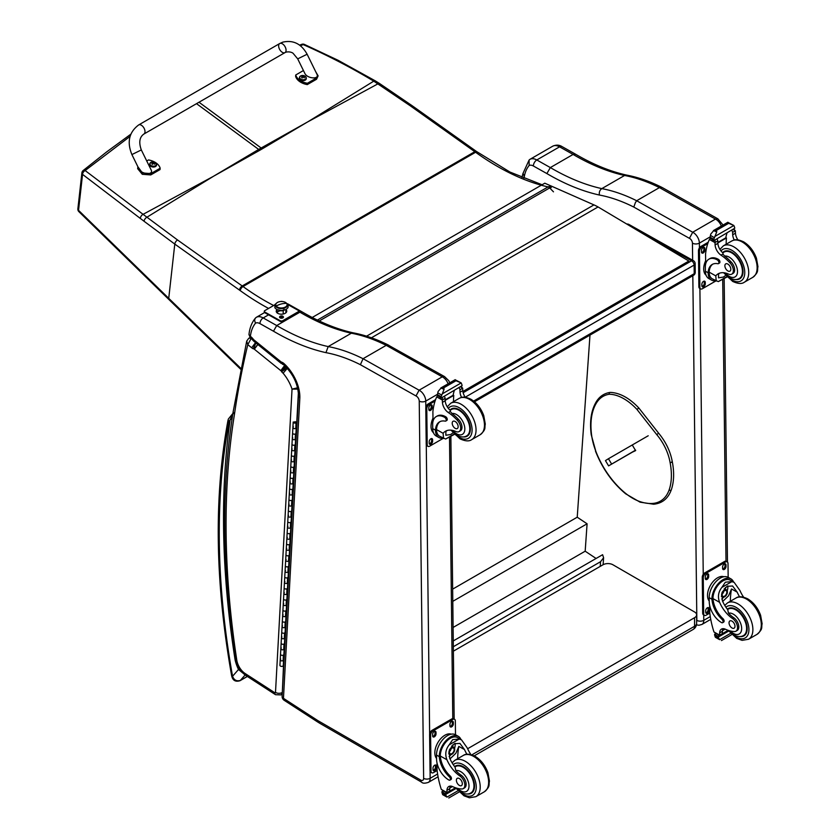 <?xml version="1.0" encoding="UTF-8"?>
<svg xmlns="http://www.w3.org/2000/svg" width="840" height="840" viewBox="0 0 840 840"><rect width="100%" height="100%" fill="white"/><g stroke="black" fill="none" stroke-linecap="round" stroke-linejoin="round"><path stroke-width="1.26" d="M637.928 230.654L691.603 260.81A3.497 2.047 -60.7 0 1 693.357 260.631L629.024 224.501A3.497 2.047 119.3 0 0 627.627 224.501M695.142 263.644A3.497 1.995 179.3 0 1 694.113 265.072L694.218 273.704A3.497 1.995 -0.7 0 0 695.236 272.265L695.142 263.644A3.497 3.497 0 0 0 693.357 260.631M473.613 401.069L694.218 273.704A3.497 2.016 60 0 1 693.494 275.342A3.497 3.497 0 0 0 695.236 272.265M463.144 392.711L691.603 260.81A3.497 2.016 60 0 1 694.113 265.072L465.203 397.226M453.254 640.941L602.595 554.715L603.603 557.75L600.548 561.719L600.222 566.391M453.317 646.726L600.548 561.719M589.985 335.097L577.227 517.209L587.087 523.793L585.175 551.198L596.085 558.474M453.096 627.449L585.175 551.198M452.792 601.335L587.087 523.793M452.644 589.134L577.227 517.209M474.233 755.843L693.126 629.465A7.003 4.043 -120 0 0 694.575 626.262L471.839 754.856M693.126 629.465A7.003 7.003 0 0 0 696.623 623.406A7.003 4.043 180 0 1 694.575 626.262L694.575 617.694L467.618 748.734M453.369 651.178L603.025 564.764A7.003 4.043 180 0 1 612.927 564.774L694.575 611.982A7.003 4.043 180 0 1 696.633 614.838A7.003 4.043 180 0 1 694.575 617.694M635.597 450.125L608.591 465.875L635.659 450.251M628.719 454.178L631.292 452.666L628.719 454.178M611.583 463.985L608.454 458.724L605.462 460.614L608.591 465.875M608.454 458.724L648.207 435.771M689.42 238.34L692.706 232.239L636.678 200.739L635.408 202.566L633.801 207.071L689.42 238.34A3.853 2.226 60 0 1 692.444 243.17L692.643 260.232M717.896 218.841L662.372 187.625L659.432 187.593L715.46 219.093L692.706 232.239A8.747 5.05 -120 0 1 699.374 243.117A4.904 2.793 179.3 0 1 692.444 243.17M721.319 226.044A8.747 5.05 60 0 0 715.46 219.093L717.948 218.873M659.432 187.593L636.678 200.739A193.473 111.699 -120 0 0 601.808 188.622L624.572 175.476L626.65 175.109C610.102 171.434 593.082 164.472 575.568 154.203L573.101 154.434A239.421 138.233 -120 0 0 624.572 175.476A193.473 111.699 60 0 1 659.411 187.614M523.813 178.406A1115.51 644.038 60 0 1 524.317 176.463A47.586 27.479 60 0 1 529.137 165.48A9.093 5.25 60 0 1 533.379 165.995L546.882 173.576A244.325 141.057 -120 0 0 599.403 195.037C598.962 192.234 599.76 190.092 601.808 188.622A239.421 138.233 60 0 1 550.337 167.58L573.101 154.434L559.566 146.832A4.904 2.867 -60.7 0 1 562.013 146.58L575.537 154.182M524.317 176.463L523.016 173.323M529.137 165.48L529.095 160.052L529.924 159.359L552.688 146.223A13.997 8.085 60 0 1 552.699 146.213A13.997 8.085 60 0 1 559.566 146.832L536.802 159.968A4.904 2.867 119.3 0 0 533.379 165.995M546.882 173.576L550.337 167.58L536.802 159.968A13.997 8.085 -120 0 0 529.935 159.359A13.997 8.085 -120 0 0 529.924 159.359L529.914 159.369M256.337 317.31L264.59 312.554L256.316 317.331A13.997 8.085 -120 0 0 256.316 317.331L256.305 317.331C254.489 318.707 254.237 320.628 255.581 323.096A9.377 5.418 60 0 1 259.97 323.62L273.473 331.202L276.728 325.542L299.891 312.175L302.211 311.955C319.725 322.224 336.767 329.196 353.325 332.871L351.351 333.218A193.473 111.699 60 0 1 386.201 345.345M386.221 345.334L442.25 376.834A4.62 2.699 -60.7 0 1 444.549 376.593L388.395 345.177L386.221 345.334L363.069 358.701L360.381 364.697L416 395.955L419.097 390.201L363.069 358.701M299.838 398.003A30.86 17.819 -120 0 0 283.616 363.258L283.899 364.906C293.36 374.209 298.221 384.552 298.483 395.934L299.838 398.003L283.458 698.334A4.62 2.499 122.9 0 0 284.214 700.319L316.901 721.486A4.62 2.499 -57.1 0 1 316.901 721.486A4.62 2.499 -57.1 0 1 316.144 719.502L283.458 698.334A4.62 2.825 -176.9 0 1 282.114 696.192L282.114 696.192A4.62 4.62 0 0 0 284.214 700.319M273.473 331.202A244.041 140.9 -120 0 0 325.931 352.643L328.199 346.584L351.351 333.218A239.421 138.233 -120 0 1 299.891 312.175L298.715 311.514M298.483 395.934L282.114 696.192M283.616 363.258A7.171 4.137 -120 0 0 281.274 362.04A2.121 1.228 60 0 1 281.264 362.019A8.831 5.103 60 0 1 280.917 361.756L254.173 340.106A8.831 5.103 60 0 1 253.649 339.707A1.48 0.851 60 0 1 253.585 339.654A1.48 0.851 60 0 1 253.565 339.633A7.917 4.567 -120 0 0 251.045 336.893L248.976 334.572L250.268 337.68L250.373 336.357A47.87 27.636 60 0 1 255.581 323.096M248.976 334.572C249.659 327.894 251.843 322.361 255.528 317.971L256.305 317.331A13.997 8.085 -120 0 1 263.193 317.94L268.579 314.822M251.045 336.893L253.208 340.651L254.027 341.418L253.649 339.707M449.747 382.83L448.812 380.741L444.528 376.582A4.62 2.867 116 0 0 442.25 376.834L419.097 390.201A8.747 5.05 -120 0 1 425.765 401.079A4.62 2.635 179.3 0 1 419.233 401.131L423.633 778.355A4.127 2.384 60 0 1 420.714 780.077L318.675 721.087A40.866 23.593 60 0 1 316.229 719.554A4.62 2.667 -120 0 0 316.144 719.502M281.274 362.04L283.479 364.655M281.264 362.019L282.587 364.381M254.173 340.106L254.604 341.87L281.284 363.468A4.62 2.09 -51 0 1 280.917 361.756M253.565 339.633L253.197 340.631L251.391 338.594M248.682 338.352A3.497 2.016 60 0 1 248.724 338.32L246.719 341.072L247.8 344.642L250.971 338.835A3.497 2.016 60 0 0 248.724 338.32L250.1 337.533M234.444 414.414L233.153 411.82C221.172 487.106 221.949 569.51 235.494 659.012A4.62 2.111 -8.7 0 0 236.796 660.208A838.688 484.218 60 0 1 234.444 414.414A1115.793 644.207 60 0 1 247.8 344.642L251.664 347.77A7.476 4.316 -120 0 0 253.208 348.768L255.78 342.72M298.347 387.618L292.036 389.109L298.578 389.109M253.208 348.768A3.423 1.984 60 0 1 253.628 348.789A1.712 0.987 60 0 1 254.226 349.115A1.722 0.997 60 0 1 254.31 349.188L280.812 370.639L284.687 365.4M254.31 349.188L258.258 344.012M280.812 370.639A2.131 1.228 60 0 1 281.001 370.797L285.117 365.757M281.001 370.797A1.407 0.809 60 0 1 281.284 371.091L286.083 366.765M281.284 371.091A1.103 0.64 60 0 1 281.642 371.721L286.944 367.931M255.591 342.573L251.664 347.77M281.642 371.721A7.088 4.095 -120 0 0 283.091 373.212L287.364 368.277M253.628 348.789L255.927 342.741M254.226 349.115L258.111 343.885M306.579 122.546L262.3 148.816A139.545 80.567 60 0 1 261.156 147.998L307.766 121.863L373.758 81.155C351.141 67.546 327.631 55.367 303.24 44.615A3.497 1.649 -65.8 0 1 304.395 44.415A3.497 1.649 -65.8 0 1 304.416 44.426A3.497 3.497 0 0 0 301.728 44.331A3.497 2.069 69.2 0 1 303.24 44.615L300.363 45.727M301.697 44.341A3.497 2.069 69.2 0 1 301.728 44.331L299.576 45.14M317.405 320.093L548.058 186.921A3.497 2.52 -77.2 0 1 549.549 186.659L549.549 186.659A3.497 3.497 0 0 1 551.282 187.635A3.497 1.155 135.7 0 0 549.675 187.929A3.497 2.016 -120 0 0 548.058 186.921A247.779 143.052 60 0 1 475.598 152.261A139.965 80.808 -120 0 0 474.8 151.694L410.13 105.704L373.758 81.155A3.497 1.754 121 0 1 375.365 80.903L338.09 60.28L304.395 44.415M214.441 175.739L259.822 150.245A139.545 80.567 60 0 1 258.689 149.425L213.255 176.421L143.073 214.337L85.123 170.552A3.497 2.257 129.1 0 0 82.551 174.384L140.291 218.411A136.857 62.139 56.6 0 1 144.039 221.246L174.783 244.083L239.453 290.073A136.469 78.792 60 0 1 240.24 290.63A251.276 145.078 -120 0 0 268.59 308.438M542.094 184.758L509.975 172.064L476.543 151.515A3.497 1.774 125.4 0 0 474.8 151.694L242.214 285.968L177.544 239.978A3.497 1.774 -54.6 0 0 174.783 244.083L168.735 298.326L78.54 210.336A3.497 2.247 -173.6 0 1 77.879 208.803L81.889 172.841A3.497 3.497 0 0 1 83.17 170.51A3.497 1.943 51 0 1 85.123 170.552L130.064 136.395M81.889 172.841A3.497 2.247 6.4 0 0 82.551 174.384L78.54 210.336A3.497 1.932 135.6 0 0 78.865 211.638A3.497 1.932 135.6 0 0 78.865 211.649A3.497 1.932 135.6 0 0 78.908 211.68M177.544 239.978L143.073 214.337A3.497 1.974 -53.7 0 0 140.291 218.411M463.019 392.154L688.863 261.765L688.852 261.051L598.07 206.955A55.986 32.33 -120 0 0 593.964 204.897L544.793 183.204L312.207 317.489M688.852 261.051L462.893 391.503M138.673 124.939L279.731 43.523A5.25 3.035 60 0 1 280.056 43.376A5.25 3.035 60 0 1 285.127 46.82A5.25 3.035 60 0 1 284.981 52.616A5.25 3.035 60 0 1 284.666 52.763A5.25 3.035 60 0 1 279.584 49.319A5.25 3.035 60 0 1 279.731 43.523A5.25 3.035 60 0 1 280.056 43.376A5.25 3.035 60 0 1 285.127 46.82A5.25 3.035 60 0 1 284.981 52.616L143.923 134.022A5.25 3.035 60 0 0 144.071 128.226A5.25 3.035 60 0 0 138.999 124.793A5.25 3.035 60 0 0 138.673 124.939C129.045 132.195 126.777 142.065 131.901 154.571L141.32 149.94L151.106 169.859C154.088 175.35 141.414 174.5 139.01 169.05L131.901 154.571M146.738 160.976L148.512 159.947A14.427 9.229 -173.9 0 1 160.167 168.242L150.885 173.597L142.433 172.966L137.917 166.814M137.802 167.339L137.666 168.672L142.296 174.3L150.749 174.93L160.03 169.575L160.167 168.242M315.651 71.6L318.119 75.873L316.691 77.9L307.409 83.265A14.427 9.229 -173.9 0 1 295.754 74.97L303.429 70.539M297.707 58.873L304.815 73.353C307.219 78.813 319.893 79.664 316.911 74.162L307.125 54.243L297.707 58.873L293.318 53.571C292.205 52.09 287.616 51.146 284.981 52.616M295.754 74.97L295.617 76.303A14.427 9.229 6.1 0 0 307.272 84.599L316.544 79.243L318.119 75.873M307.409 83.265L307.272 84.599M156.534 164.923A3.444 2.205 -173.9 0 1 156.524 165.175A3.444 2.205 -173.9 0 1 152.87 167.003A3.444 2.205 -173.9 0 1 149.678 164.441A3.444 2.205 -173.9 0 1 149.73 164.199M156.524 165.175L155.516 162.697A3.318 2.121 -173.9 0 1 155.526 165.711A3.318 2.121 -173.9 0 1 150.843 165.417A3.318 2.121 -173.9 0 1 150.853 162.403A3.318 2.121 -173.9 0 1 151.19 162.236L149.73 163.947A3.444 2.205 6.1 0 0 152.922 166.509A3.444 2.205 6.1 0 0 156.576 164.682A3.444 2.205 6.1 0 0 156.418 163.832M154.35 164.178A1.701 1.092 -173.9 0 0 154.602 164.031L154.707 164.052A4.473 2.814 -115.8 0 0 154.119 163.38L154.119 162.761A4.473 1.995 -51 0 1 154.707 162.603A1.827 1.176 6.1 0 0 154.403 162.383A4.473 2.52 121.5 0 0 153.773 162.519L152.817 162.456A4.473 2.835 -116.2 0 0 152.145 162.246L152.229 162.341A1.701 1.092 -173.9 0 0 152.009 162.466M154.035 163.842L154.119 162.761M152.145 162.246A1.827 1.176 6.1 0 0 151.841 162.424A4.473 2.321 56.5 0 1 152.471 162.655L152.471 163.275A4.473 2.499 121.2 0 0 151.83 163.874A1.827 1.176 6.1 0 0 152.135 164.094A4.473 2.016 -50.7 0 1 152.817 163.517L153.773 163.579A4.473 2.331 56.1 0 1 154.392 164.231A1.827 1.176 6.1 0 0 154.707 164.052M152.471 162.655L152.45 163.81M152.439 163.727L152.439 164.462M306.254 78.519A3.444 2.205 -173.9 0 1 306.243 78.761A3.444 2.205 -173.9 0 1 302.589 80.588A3.444 2.205 -173.9 0 1 299.397 78.036A3.444 2.205 -173.9 0 1 299.45 77.795M299.786 76.745A3.444 2.205 6.1 0 0 299.45 77.543L300.552 76.01A3.318 2.121 -173.9 0 1 300.909 75.831L300.552 76.01A3.318 2.121 -173.9 0 0 300.562 79.013A3.318 2.121 -173.9 0 0 305.235 79.306A3.318 2.121 -173.9 0 0 305.235 76.293L306.296 78.267A3.444 2.205 6.1 0 0 306.138 77.427M304.07 77.773A1.701 1.092 -173.9 0 0 304.322 77.616L304.416 77.648A4.473 2.814 -115.8 0 0 303.839 76.965L303.839 76.356A4.473 1.995 -51 0 1 304.427 76.198A1.827 1.176 6.1 0 0 304.122 75.978A4.473 2.52 121.5 0 0 303.492 76.104L302.536 76.041A4.473 2.835 -116.2 0 0 301.865 75.831L301.949 75.936A1.701 1.092 -173.9 0 0 301.718 76.062M303.755 77.427L303.839 76.356M301.865 75.831A1.827 1.176 6.1 0 0 301.56 76.01A4.473 2.321 56.5 0 1 302.19 76.251L302.19 76.86A4.473 2.499 121.2 0 0 301.55 77.459A1.827 1.176 6.1 0 0 301.854 77.679A4.473 2.016 -50.7 0 1 302.536 77.112L303.492 77.175A4.473 2.331 56.1 0 1 304.112 77.826A1.827 1.176 6.1 0 0 304.416 77.648M302.19 76.251L302.169 77.395M302.159 77.322L302.159 78.057M235.652 659.894L235.106 659.915L235.704 660.177M232.775 414.173L230.129 419.874L232.186 417.963M247.296 676.421L240.324 680.442C236.628 681.481 234.035 680.096 232.554 676.274A3.497 1.522 169.9 0 1 231.588 675.465L231.588 675.465C232.596 680.4 235.41 682.143 240.02 680.704A3.497 2.016 60 0 1 240.02 680.704L247.359 676.462M229.184 421.669A3.497 2.573 -160.1 0 1 228.365 419.044L227.945 420.599A3.497 2.373 10.6 0 0 228.911 422.667A10.5 6.058 60 0 1 229.184 421.669A15.036 8.684 60 0 1 230.129 419.874A843.308 486.885 -120 0 0 235.106 659.915A29.652 17.125 -120 0 0 238.497 669.501L239.558 669.113M228.911 422.667A743.589 429.314 60 0 0 232.554 676.274L238.497 669.501L242.771 672.987M739.599 596.862A24.392 14.081 60 0 1 737.184 592.158L732.596 586.005L726.978 586.309L722.053 592.379L722.358 600.716A24.392 14.081 60 0 0 727.755 609.756L728.48 613.19A24.392 14.081 60 0 0 733.793 617.757L732.501 618.502A24.392 14.081 60 0 1 719.586 602.312C717.538 596.904 718.295 591.938 721.854 587.423L725.351 582.194L731.84 581.658L721.854 587.423M731.84 581.658L734.15 582.372L739.956 590.551A24.392 14.081 -120 0 0 743.589 597.167M709.79 613.106L706.188 615.174A3.497 2.047 -60.7 0 1 704.445 615.352A3.497 2.047 -60.7 0 1 703.678 613.736L703.259 577.784A3.497 2.047 -60.7 0 1 705.705 573.478L725.498 562.044A3.497 2.047 -60.7 0 1 727.24 561.876A3.497 2.047 -60.7 0 1 728.007 563.493L728.165 577.332A15.876 9.293 119.3 0 0 715.943 581.648A15.876 9.293 119.3 0 0 709.191 597.66L709.233 601.65A17.178 9.912 -120 0 0 721.55 622.587A2.195 1.27 -120 0 0 722.621 622.682A2.195 1.27 -120 0 0 721.97 619.311A19.835 11.456 -120 0 1 711.952 599.214L709.191 597.66M722.621 622.682L723.66 622.083A2.195 1.27 60 0 0 722.999 618.712A19.835 11.456 60 0 1 712.992 598.605L712.981 597.576L711.942 598.185L711.952 599.214M711.942 598.185A15.876 9.293 -60.7 0 1 719.072 582.771A15.876 9.293 -60.7 0 1 730.916 578.875A15.876 9.293 -60.7 0 1 733.603 582.067M723.082 628.667A8.998 5.198 60 0 0 722.4 631.281A49.591 28.634 60 0 0 722.369 633.612A1.649 0.956 60 0 1 722.022 634.389L719.649 635.754L713.958 631.974A74.392 42.956 60 0 1 709.748 612.727L709.663 605.367M730.59 633.35L719.639 639.671L718.442 637.634A5.891 3.402 60 0 1 718.61 636.877L714.651 634.2L715.743 633.57M714.651 634.2L714.567 634.61A5.891 3.402 60 0 1 714.746 635.554L715.46 637.329L719.639 639.671M712.981 597.576A14.406 8.431 -60.7 0 1 719.481 583.653A14.406 8.431 -60.7 0 1 730.202 580.157L734.15 582.372M730.327 601.283A94.028 54.285 60 0 1 731.514 588.966L728.532 595.844L722.694 601.472M727.797 585.889A10.479 6.132 -60.7 0 1 727.24 590.877M723.712 597.167A10.479 6.132 -60.7 0 1 721.76 599.014M725.34 587.496A7.003 4.095 -60.7 0 1 725.351 589.25M725.151 629.118L722.442 630.683M708.677 589.134L709.59 586.95M732.501 618.502A7.707 4.452 60 0 1 737.184 625.307A7.707 4.452 60 0 1 735.913 631.207A7.707 4.452 60 0 1 734.045 631.533A38.577 22.271 60 0 1 725.372 629.212A8.998 5.198 60 0 0 721.486 629.097A8.998 5.198 60 0 0 719.628 632.888A49.591 28.634 60 0 0 719.597 635.135A1.754 1.05 -58.8 0 0 719.597 635.208L722.369 633.612M709.233 601.041A14.406 8.431 -60.7 0 1 710.735 584.829A14.406 8.431 -60.7 0 1 723.944 576.734M704.445 615.352L703.448 614.796A3.497 2.047 -60.7 0 1 702.692 613.179L702.272 577.227A3.497 2.047 -60.7 0 1 704.707 572.922L724.51 561.488A3.497 2.047 -60.7 0 1 726.254 561.32L727.24 561.876M722.61 568.418L722.6 566.979A2.405 1.407 -60.7 0 1 723.618 564.553A2.405 1.407 -60.7 0 1 725.476 563.903A2.405 1.407 -60.7 0 1 726.001 565.016L726.012 566.454A2.405 1.407 -60.7 0 1 724.994 568.88A2.405 1.407 -60.7 0 1 723.135 569.53A2.405 1.407 -60.7 0 1 722.61 568.418M705.296 578.413L705.275 576.975A2.405 1.407 -60.7 0 1 706.303 574.55A2.405 1.407 -60.7 0 1 708.151 573.899A2.405 1.407 -60.7 0 1 708.677 575.012L708.698 576.45A2.405 1.407 -60.7 0 1 707.669 578.875A2.405 1.407 -60.7 0 1 705.821 579.526A2.405 1.407 -60.7 0 1 705.296 578.413M705.684 612.213L705.674 610.775A2.405 1.407 -60.7 0 1 706.692 608.349A2.405 1.407 -60.7 0 1 708.55 607.698A2.405 1.407 -60.7 0 1 709.075 608.811L709.086 610.25A2.405 1.407 -60.7 0 1 708.068 612.675A2.405 1.407 -60.7 0 1 706.209 613.326A2.405 1.407 -60.7 0 1 705.684 612.213M724.878 563.798A2.405 1.407 -60.7 0 1 725.004 564.459L725.025 565.898A2.405 1.407 -60.7 0 1 722.736 569.079M707.564 573.794A2.405 1.407 -60.7 0 1 707.69 574.455L707.711 575.894A2.405 1.407 -60.7 0 1 705.422 579.075M707.952 607.593A2.405 1.407 -60.7 0 1 708.078 608.255L708.099 609.693A2.405 1.407 -60.7 0 1 705.821 612.875M722.274 594.017A3.308 1.932 119.3 0 0 723.807 591.287M722.148 594.888A3.308 1.932 119.3 0 0 722.873 596.348A3.308 1.932 119.3 0 0 726.17 594.416A3.308 1.932 119.3 0 0 726.106 590.583A3.308 1.932 119.3 0 0 724.479 590.74M722.148 595.035A3.581 2.09 119.3 0 0 724.742 596.505A3.581 2.09 119.3 0 0 727.209 592.063A3.581 2.09 119.3 0 0 724.574 590.678A3.581 2.09 119.3 0 0 722.148 594.993A3.581 2.09 119.3 0 0 722.148 595.035M721.98 595.14A3.822 2.236 119.3 0 0 724.794 596.673A3.822 2.236 119.3 0 0 727.388 592.063A3.822 2.236 119.3 0 0 724.658 590.425A3.822 2.236 119.3 0 0 721.98 595.14M727.388 591.948A4.095 2.394 119.3 0 0 727.388 591.843A4.095 2.394 119.3 0 0 726.495 589.89A4.095 2.394 119.3 0 0 723.335 591.003A4.095 2.394 119.3 0 0 721.591 595.14A4.095 2.394 119.3 0 0 722.474 597.041A4.095 2.394 119.3 0 0 724.605 596.788A4.095 2.394 119.3 0 0 724.7 596.726M727.325 609.2A15.75 9.093 60 0 1 728.186 608.58A15.75 9.093 60 0 1 735.913 609.273A15.75 9.093 60 0 1 746.319 623.133A15.75 9.093 60 0 1 743.936 635.849A15.75 9.093 60 0 1 740.292 636.552M733.793 617.757A7.707 4.452 60 0 1 738.465 624.561A7.707 4.452 60 0 1 737.205 630.462L735.913 631.207M732.05 628.005A4.2 2.425 -120 0 0 734.107 628.194A4.2 2.425 -120 0 0 734.107 623.343A4.2 2.425 -120 0 0 729.918 620.918A4.2 2.425 -120 0 0 729.278 624.309A4.2 2.425 -120 0 0 732.05 628.005M715.691 280.739A15.876 9.293 -60.7 0 1 711.564 280.108A15.876 9.293 -60.7 0 1 708.162 273.725L709.202 273.116A14.406 8.431 -60.7 0 0 712.288 278.828L718.284 281.61L726.8 276.696M716.236 281.043L715.775 275.867A24.392 14.081 60 0 1 718.148 273.819A24.392 14.081 60 0 1 728.48 274.071A7.707 4.452 60 0 0 731.755 274.155A7.707 4.452 60 0 0 729.74 262.605L731.031 261.87A7.707 4.452 60 0 1 733.037 273.409L731.755 274.155M719.607 273.157A24.392 14.081 -120 0 0 718.547 274.26L718.525 277.83L723.366 277.095L725.655 275.415M708.162 273.725L708.141 272.758A19.835 11.456 -120 0 1 712.236 264.442A19.835 11.456 -120 0 1 717.812 263.718A2.195 1.27 -120 0 0 718.431 263.634A2.195 1.27 -120 0 0 718.767 261.859A2.195 1.27 -120 0 0 717.318 259.928A17.178 9.912 -120 0 0 708.897 259.172A17.178 9.912 -120 0 0 705.337 267.215L705.38 271.215A15.876 9.293 119.3 0 0 708.834 278.576L711.564 280.108M718.284 281.61L727.052 276.969M705.674 263.928L705.558 254.184A74.392 42.956 60 0 1 709.38 239.463L710.105 238.56M729.74 262.605A38.577 22.271 60 0 0 721.004 255.15A8.998 5.198 60 0 1 715.102 244.944A49.591 28.634 60 0 1 715.008 242.624A1.754 1.06 -59 0 1 715.019 242.54L715.061 239.809M715.019 242.54L717.78 240.944A1.649 0.956 -120 0 0 716.709 239.001M713.885 240.629L709.937 237.951A5.891 3.402 -120 0 0 710.105 237.195L710.755 234.077L713.979 230.317L716.51 230.339L716.74 231.872L714.935 236.428L733.866 225.498L734.58 227.273A5.891 3.402 -120 0 0 734.759 228.218L713.885 240.629L734.759 228.218M727.828 222.327L733.866 225.498L728.038 223.062L727.828 222.327L730.579 223.881M708.897 259.172L709.937 258.562A17.178 9.912 60 0 1 718.357 259.319A2.195 1.27 60 0 1 719.807 261.261A2.195 1.27 60 0 1 719.471 263.036L718.431 263.634M709.202 273.116L709.181 272.16A19.835 11.456 60 0 1 712.761 264.159M717.843 242.928L726.453 237.962A94.028 54.285 -120 0 0 726.149 244.241M725.823 237.605L726.453 237.962M717.822 242.434L725.771 237.857A66.686 38.493 -120 0 1 726.999 233.058M717.78 240.944A49.591 28.634 -120 0 0 717.875 243.338A8.998 5.198 -120 0 0 723.03 253.008L722.946 254.027L724.637 256.064A38.577 22.271 60 0 1 731.031 261.87M710.105 237.195L713.8 239.264L714.935 236.428M704.875 262.678L705.642 260.684M713.8 239.264A5.891 3.402 -120 0 0 713.979 240.219M727.892 222.243L713.412 230.601L716.74 231.872M734.265 240.009A8.998 5.198 -120 0 1 732.7 234.78A49.591 28.634 -120 0 1 732.606 232.386L735.378 230.78A1.754 0.987 -62.5 0 1 735.378 230.864A49.591 28.634 -120 0 0 735.473 233.184A8.998 5.198 -120 0 0 737.898 239.841M735.378 230.78L733.183 229.488M732.606 232.386A1.649 0.956 -120 0 0 731.535 230.433M706.104 275.268A14.406 8.431 -60.7 0 1 703.689 269.073A14.406 8.431 -60.7 0 1 705.642 260.81M715.964 280.885L702.376 288.729A3.497 2.047 -60.7 0 1 700.634 288.907A3.497 2.047 -60.7 0 1 699.877 287.28L699.457 251.328A3.497 2.047 -60.7 0 1 701.894 247.023L707.731 243.653M705.264 282.356L705.285 283.794A2.405 1.407 -60.7 0 1 704.256 286.23A2.405 1.407 -60.7 0 1 702.398 286.881A2.405 1.407 -60.7 0 1 701.883 285.757L701.862 284.319A2.405 1.407 -60.7 0 1 702.88 281.894A2.405 1.407 -60.7 0 1 704.739 281.243A2.405 1.407 -60.7 0 1 705.264 282.356L704.277 281.799L704.288 283.238A2.405 1.407 -60.7 0 1 702.009 286.419M704.865 248.566L704.886 250.005A2.405 1.407 -60.7 0 1 703.868 252.43A2.405 1.407 -60.7 0 1 702.009 253.082A2.405 1.407 -60.7 0 1 701.484 251.969L701.463 250.53A2.405 1.407 -60.7 0 1 702.492 248.105A2.405 1.407 -60.7 0 1 704.351 247.453A2.405 1.407 -60.7 0 1 704.865 248.566L703.878 248.01L703.899 249.448A2.405 1.407 -60.7 0 1 701.61 252.63M700.634 288.907L699.647 288.351A3.497 2.047 -60.7 0 1 698.88 286.724L698.46 250.772A3.497 2.047 -60.7 0 1 700.907 246.466L708.225 242.246M704.151 281.148A2.405 1.407 -60.7 0 1 704.277 281.799M703.752 247.349A2.405 1.407 -60.7 0 1 703.878 248.01M736.134 279.5A15.75 9.093 -120 0 0 739.767 278.796A15.75 9.093 -120 0 0 739.767 260.62A15.75 9.093 -120 0 0 724.017 251.528A15.75 9.093 -120 0 0 722.642 252.672M727.808 264.054A4.2 2.425 -120 0 0 725.75 263.865A4.2 2.425 -120 0 0 725.75 268.716A4.2 2.425 -120 0 0 729.95 271.142A4.2 2.425 -120 0 0 730.579 267.75A4.2 2.425 -120 0 0 727.808 264.054M466.935 754.288A24.392 14.081 60 0 1 464.51 749.574L459.931 743.421L454.304 743.726L449.379 749.805L449.683 758.142A24.392 14.081 60 0 0 455.081 767.183L455.805 770.616A24.392 14.081 60 0 0 461.118 775.183L459.837 775.929A24.392 14.081 60 0 1 446.911 759.738C444.864 754.32 445.62 749.364 449.18 744.849L452.687 739.62L459.165 739.085L449.18 744.849M459.165 739.085L461.486 739.799L467.281 747.978A24.392 14.081 -120 0 0 470.915 754.593M449.957 780.108L450.996 779.51A2.195 1.27 60 0 0 450.334 776.139A19.835 11.456 60 0 1 440.318 756.032L440.318 755.002L439.278 755.601A15.876 9.293 -60.7 0 1 446.407 740.187A15.876 9.293 -60.7 0 1 458.252 736.302L455.522 734.769A15.876 9.293 119.3 0 0 443.279 739.064A15.876 9.293 119.3 0 0 436.527 755.087L436.569 759.077A17.178 9.912 -120 0 0 448.875 780.014A2.195 1.27 -120 0 0 449.957 780.108A2.195 1.27 -120 0 0 449.295 776.738A19.835 11.456 -120 0 1 439.278 756.63L436.527 755.087M439.278 755.601L439.278 756.63M458.252 736.302A15.876 9.293 -60.7 0 1 460.94 739.494M450.419 786.093A8.998 5.198 60 0 0 449.726 788.707A49.591 28.634 60 0 0 449.694 791.038A1.649 0.956 60 0 1 449.358 791.816L446.975 793.181L441.294 789.39A74.392 42.956 60 0 1 437.073 770.154L436.989 762.794M457.926 790.776L446.975 797.097L445.778 795.06A5.891 3.402 60 0 1 445.935 794.304L441.987 791.616L443.079 790.997M441.987 791.616L441.893 792.025A5.891 3.402 60 0 1 442.082 792.981L442.796 794.745L446.975 797.097M440.318 755.002A14.406 8.431 -60.7 0 1 446.817 741.069A14.406 8.431 -60.7 0 1 457.527 737.583L461.486 739.799M457.663 758.699A94.028 54.285 60 0 1 458.84 746.393L455.868 753.27L450.03 758.898M455.133 743.316A10.479 6.132 -60.7 0 1 454.577 748.303M451.038 754.593A10.479 6.132 -60.7 0 1 449.096 756.431M452.666 744.923A7.003 4.095 -60.7 0 1 452.687 746.676M452.477 786.545L449.778 788.109M436.013 746.55L436.926 744.366M459.837 775.929A7.707 4.452 60 0 1 464.51 782.733A7.707 4.452 60 0 1 463.25 788.624A7.707 4.452 60 0 1 461.381 788.96A38.577 22.271 60 0 1 452.697 786.639A8.998 5.198 60 0 0 448.812 786.513A8.998 5.198 60 0 0 446.954 790.303A49.591 28.634 60 0 0 446.922 792.561A1.754 1.05 -58.8 0 0 446.922 792.635L449.694 791.038M436.558 758.468A14.406 8.431 -60.7 0 1 438.07 742.255A14.406 8.431 -60.7 0 1 451.28 734.16M437.115 770.522L433.524 772.601A3.497 2.047 -60.7 0 1 431.77 772.779L430.784 772.223A3.497 2.047 -60.7 0 1 430.028 770.595L429.608 734.643A3.497 2.047 -60.7 0 1 432.044 730.338L451.836 718.914A3.497 2.047 -60.7 0 1 453.59 718.736L454.577 719.292A3.497 2.047 -60.7 0 1 455.332 720.92L455.501 734.748M431.77 772.779A3.497 2.047 -60.7 0 1 431.015 771.151L430.594 735.2A3.497 2.047 -60.7 0 1 433.031 730.895L452.834 719.471A3.497 2.047 -60.7 0 1 454.577 719.292M449.946 725.844L449.925 724.405A2.405 1.407 -60.7 0 1 450.954 721.97A2.405 1.407 -60.7 0 1 452.812 721.319A2.405 1.407 -60.7 0 1 453.327 722.442L453.348 723.88A2.405 1.407 -60.7 0 1 452.319 726.306A2.405 1.407 -60.7 0 1 450.471 726.957A2.405 1.407 -60.7 0 1 449.946 725.844M432.621 735.84L432.611 734.401A2.405 1.407 -60.7 0 1 433.629 731.976A2.405 1.407 -60.7 0 1 435.488 731.325A2.405 1.407 -60.7 0 1 436.013 732.438L436.023 733.876A2.405 1.407 -60.7 0 1 435.005 736.302A2.405 1.407 -60.7 0 1 433.146 736.953A2.405 1.407 -60.7 0 1 432.621 735.84M433.02 769.639L432.999 768.201A2.405 1.407 -60.7 0 1 434.028 765.765A2.405 1.407 -60.7 0 1 435.887 765.114A2.405 1.407 -60.7 0 1 436.401 766.238L436.422 767.666A2.405 1.407 -60.7 0 1 435.393 770.101A2.405 1.407 -60.7 0 1 433.545 770.752A2.405 1.407 -60.7 0 1 433.02 769.639M452.214 721.224A2.405 1.407 -60.7 0 1 452.34 721.885L452.361 723.324A2.405 1.407 -60.7 0 1 450.072 726.495M434.889 731.22A2.405 1.407 -60.7 0 1 435.026 731.881L435.036 733.32A2.405 1.407 -60.7 0 1 432.757 736.501M435.288 765.02A2.405 1.407 -60.7 0 1 435.414 765.681L435.435 767.12A2.405 1.407 -60.7 0 1 433.146 770.291M449.6 751.443A3.308 1.932 119.3 0 0 451.143 748.713M449.484 752.304A3.308 1.932 119.3 0 0 450.198 753.774A3.308 1.932 119.3 0 0 453.506 751.842A3.308 1.932 119.3 0 0 453.432 748.01A3.308 1.932 119.3 0 0 451.815 748.157M449.484 752.462A3.581 2.09 119.3 0 0 452.067 753.932A3.581 2.09 119.3 0 0 454.545 749.49A3.581 2.09 119.3 0 0 451.909 748.104A3.581 2.09 119.3 0 0 449.484 752.42A3.581 2.09 119.3 0 0 449.484 752.462M449.306 752.556A3.822 2.236 119.3 0 0 452.12 754.1A3.822 2.236 119.3 0 0 454.713 749.48A3.822 2.236 119.3 0 0 451.994 747.841A3.822 2.236 119.3 0 0 449.306 752.556M454.713 749.375A4.095 2.394 119.3 0 0 454.713 749.259A4.095 2.394 119.3 0 0 453.82 747.317A4.095 2.394 119.3 0 0 450.66 748.429A4.095 2.394 119.3 0 0 448.917 752.567A4.095 2.394 119.3 0 0 449.81 754.467A4.095 2.394 119.3 0 0 451.941 754.215A4.095 2.394 119.3 0 0 452.036 754.152M454.65 766.626A15.75 9.093 60 0 1 455.522 766.006A15.75 9.093 60 0 1 463.239 766.7A15.75 9.093 60 0 1 473.655 780.56A15.75 9.093 60 0 1 471.261 793.275A15.75 9.093 60 0 1 467.628 793.978M461.118 775.183A7.707 4.452 60 0 1 465.801 781.988A7.707 4.452 60 0 1 464.541 787.889L463.25 788.624M459.386 785.432A4.2 2.425 -120 0 0 461.444 785.61A4.2 2.425 -120 0 0 461.444 780.759A4.2 2.425 -120 0 0 457.244 778.344A4.2 2.425 -120 0 0 456.614 781.725A4.2 2.425 -120 0 0 459.386 785.432M443.016 438.155A15.876 9.293 -60.7 0 1 438.9 437.524A15.876 9.293 -60.7 0 1 435.488 431.141L436.538 430.542A14.406 8.431 -60.7 0 0 439.614 436.244L445.62 439.036L454.125 434.123M443.562 438.469L443.111 433.293A24.392 14.081 60 0 1 445.473 431.245A24.392 14.081 60 0 1 455.816 431.498A7.707 4.452 60 0 0 459.081 431.571A7.707 4.452 60 0 0 457.076 420.031L458.356 419.286A7.707 4.452 60 0 1 460.373 430.836L459.081 431.571M446.943 430.584A24.392 14.081 -120 0 0 445.882 431.687L445.851 435.257L450.702 434.511L452.991 432.831M435.488 431.141L435.477 430.185A19.835 11.456 -120 0 1 439.562 421.858A19.835 11.456 -120 0 1 445.147 421.134A2.195 1.27 -120 0 0 445.767 421.06A2.195 1.27 -120 0 0 446.103 419.286A2.195 1.27 -120 0 0 444.644 417.344A17.178 9.912 -120 0 0 436.223 416.588A17.178 9.912 -120 0 0 432.663 424.641L432.716 428.631A15.876 9.293 119.3 0 0 436.17 435.992L438.9 437.524M445.62 439.036L454.388 434.395M433.01 421.355L432.894 411.611A74.392 42.956 60 0 1 436.716 396.879L437.43 395.976M457.076 420.031A38.577 22.271 60 0 0 448.34 412.566A8.998 5.198 60 0 1 442.428 402.36A49.591 28.634 60 0 1 442.344 400.05A1.754 1.06 -59 0 1 442.344 399.966L442.397 397.236M442.344 399.966L445.116 398.36A1.649 0.956 -120 0 0 444.045 396.417M441.221 398.055L437.272 395.367A5.891 3.402 -120 0 0 437.43 394.611L438.092 391.503L441.315 387.744L443.835 387.765L444.066 389.288L442.27 393.855L461.202 382.925L461.916 384.689A5.891 3.402 -120 0 0 462.094 385.644L441.221 398.055L462.094 385.644M455.154 379.754L461.202 382.925L455.375 380.489L455.154 379.754L457.905 381.297M436.223 416.588L437.262 415.989A17.178 9.912 60 0 1 445.683 416.745A2.195 1.27 60 0 1 447.143 418.677A2.195 1.27 60 0 1 446.806 420.452L445.767 421.06M436.538 430.542L436.517 429.587A19.835 11.456 60 0 1 440.097 421.586M445.179 400.355L453.779 395.388A94.028 54.285 -120 0 0 453.485 401.656M453.149 395.031L453.779 395.388M445.158 399.861L453.106 395.272A66.686 38.493 -120 0 1 454.325 390.485M445.116 398.36A49.591 28.634 -120 0 0 445.2 400.764A8.998 5.198 -120 0 0 450.366 410.435L450.272 411.453L451.973 413.49A38.577 22.271 60 0 1 458.356 419.286M437.43 394.611L441.126 396.69L442.27 393.855M432.201 420.105L432.968 418.11M441.126 396.69A5.891 3.402 -120 0 0 441.315 397.645M455.217 379.669L440.748 388.028L444.066 389.288M461.601 397.435A8.998 5.198 -120 0 1 460.026 392.207A49.591 28.634 -120 0 1 459.942 389.802L462.714 388.206A1.754 0.987 -62.5 0 1 462.714 388.29A49.591 28.634 -120 0 0 462.798 390.6A8.998 5.198 -120 0 0 465.224 397.257M462.714 388.206L460.519 386.915M459.942 389.802A1.649 0.956 -120 0 0 458.871 387.86M433.44 432.684A14.406 8.431 -60.7 0 1 431.025 426.5A14.406 8.431 -60.7 0 1 432.968 418.236M443.289 438.312L429.713 446.156A3.497 2.047 -60.7 0 1 427.969 446.324A3.497 2.047 -60.7 0 1 427.203 444.707L426.783 408.755A3.497 2.047 -60.7 0 1 429.23 404.45L435.068 401.079M432.6 439.782L432.611 441.221A2.405 1.407 -60.7 0 1 431.592 443.646A2.405 1.407 -60.7 0 1 429.733 444.297A2.405 1.407 -60.7 0 1 429.209 443.184L429.198 441.745A2.405 1.407 -60.7 0 1 430.217 439.32A2.405 1.407 -60.7 0 1 432.075 438.669A2.405 1.407 -60.7 0 1 432.6 439.782L431.603 439.226L431.624 440.664A2.405 1.407 -60.7 0 1 429.334 443.846M432.201 405.993L432.222 407.421A2.405 1.407 -60.7 0 1 431.193 409.857A2.405 1.407 -60.7 0 1 429.334 410.508A2.405 1.407 -60.7 0 1 428.82 409.395L428.799 407.957A2.405 1.407 -60.7 0 1 429.828 405.52A2.405 1.407 -60.7 0 1 431.676 404.87A2.405 1.407 -60.7 0 1 432.201 405.993L431.214 405.437L431.225 406.875A2.405 1.407 -60.7 0 1 428.946 410.046M427.969 446.324L426.972 445.778A3.497 2.047 -60.7 0 1 426.216 444.15L425.796 408.198A3.497 2.047 -60.7 0 1 428.232 403.893L435.561 399.661M431.477 438.564A2.405 1.407 -60.7 0 1 431.603 439.226M431.088 404.775A2.405 1.407 -60.7 0 1 431.214 405.437M463.459 436.926A15.75 9.093 -120 0 0 467.103 436.223A15.75 9.093 -120 0 0 467.103 418.036A15.75 9.093 -120 0 0 451.353 408.954A15.75 9.093 -120 0 0 449.967 410.099M455.144 421.47A4.2 2.425 -120 0 0 453.075 421.292A4.2 2.425 -120 0 0 453.075 426.132A4.2 2.425 -120 0 0 457.275 428.558A4.2 2.425 -120 0 0 457.916 425.166A4.2 2.425 -120 0 0 455.144 421.47M277.169 312.931A4.378 2.489 179.3 0 1 279.783 310.905M283.195 310.601A4.378 2.489 179.3 0 1 278.786 310.317A4.378 2.489 179.3 0 0 283.195 310.601L283.227 314.013L283.195 310.601A4.378 2.489 179.3 0 0 284.183 310.254A4.378 2.489 179.3 0 1 283.195 310.601M283.762 308.332A5.912 3.36 179.3 0 1 277.452 307.786A5.912 3.36 179.3 0 1 275.804 304.269A5.912 3.36 -0.7 0 0 277.452 307.786A5.912 3.36 -0.7 0 0 283.762 308.332A5.912 3.36 -0.7 0 0 287.018 304.143A5.912 3.36 179.3 0 1 283.762 308.332L284.046 310.286L283.762 308.332M283.668 307.692A5.681 3.234 179.3 0 1 275.741 304.805A5.681 3.234 179.3 0 1 279.163 301.781A5.681 3.234 179.3 0 1 287.102 304.668A5.681 3.234 179.3 0 1 283.668 307.692L283.679 308.217L283.668 307.692M275.762 305.067A5.681 3.234 -0.7 0 0 275.741 305.33A5.681 3.234 -0.7 0 0 283.679 308.217A5.681 3.234 -0.7 0 0 287.102 305.193A5.681 3.234 -0.7 0 0 287.081 304.931A5.681 3.234 179.3 0 1 281.463 308.5A5.681 3.234 179.3 0 1 275.762 305.067M276.203 306.054A17.493 13.241 -37.3 0 1 286.639 303.408A5.681 3.234 -0.7 0 0 279.163 301.781A5.681 3.234 -0.7 0 0 276.203 306.054A5.681 3.234 -0.7 0 0 283.668 307.692A5.681 3.234 -0.7 0 0 286.639 303.408A17.493 13.241 142.7 0 0 276.203 306.054M282.87 316.292A1.964 1.124 179.3 0 1 283.07 317.751A1.964 1.124 179.3 0 1 280.098 317.898A1.964 1.124 179.3 0 1 279.93 317.793A1.964 1.124 179.3 0 1 280.098 316.323M280.623 301.539A1.754 0.997 179.3 0 1 282.419 301.539M274.733 304.889L264.789 310.632A1.754 0.997 179.3 0 0 264.285 311.346A1.754 0.997 179.3 0 0 264.789 312.039L280.256 320.723L280.266 321.384A1.754 0.997 -0.7 0 0 282.733 321.363L298.2 312.438A1.754 0.997 -0.7 0 0 298.715 311.724A1.754 0.997 -0.7 0 0 298.61 311.388M264.38 311.671A1.754 0.997 -0.7 0 0 264.285 312.007A1.754 0.997 -0.7 0 0 264.8 312.701L280.266 321.384M286.724 311.472A5.261 2.993 -0.7 0 0 285.852 310.149M277.106 310.254A5.261 2.993 -0.7 0 0 276.276 311.588M288.078 304.689L298.19 310.369A1.754 0.997 179.3 0 1 298.704 311.062A1.754 0.997 179.3 0 1 298.19 311.776L298.2 312.438M282.733 321.363L282.733 320.702A1.754 0.997 179.3 0 1 280.256 320.723M285.947 309.572A5.261 2.993 179.3 0 1 286.744 311.136A5.261 2.993 179.3 0 1 283.521 313.95A5.261 2.993 179.3 0 1 277.778 313.352A5.261 2.993 179.3 0 1 276.234 311.262A5.261 2.993 179.3 0 1 277.011 309.677M282.733 320.702L298.19 311.776M284.193 648.889A1.68 1.029 -176.9 0 1 282.461 649.813A1.68 1.029 -176.9 0 1 280.833 648.7A1.68 1.029 -176.9 0 1 281.327 648.029M284.981 643.461L284.004 644.028A1.68 1.029 -176.9 0 1 282.145 644.186A1.68 1.029 -176.9 0 1 281.137 643.178A1.68 1.029 3.1 0 0 282.755 644.291A1.68 1.029 3.1 0 0 284.487 643.356L284.77 638.232M285.401 626.766A1.68 1.029 -176.9 0 1 283.668 627.7A1.68 1.029 -176.9 0 1 282.041 626.587A1.68 1.029 -176.9 0 1 282.534 625.905M286.188 621.348L285.212 621.915A1.68 1.029 -176.9 0 1 283.353 622.062A1.68 1.029 -176.9 0 1 282.345 621.054A1.68 1.029 3.1 0 0 283.962 622.167A1.68 1.029 3.1 0 0 285.695 621.232L285.978 616.109M286.608 604.653A1.68 1.029 -176.9 0 1 284.865 605.587A1.68 1.029 -176.9 0 1 283.248 604.464A1.68 1.029 -176.9 0 1 283.742 603.792M287.395 599.225L286.409 599.792A1.68 1.029 -176.9 0 1 284.56 599.949A1.68 1.029 -176.9 0 1 283.553 598.941A1.68 1.029 3.1 0 0 285.169 600.054A1.68 1.029 3.1 0 0 286.902 599.12L287.185 593.996M287.805 582.529A1.68 1.029 -176.9 0 1 286.072 583.464A1.68 1.029 -176.9 0 1 284.456 582.351A1.68 1.029 -176.9 0 1 284.949 581.669M288.603 577.111L287.616 577.678A1.68 1.029 -176.9 0 1 285.768 577.825A1.68 1.029 -176.9 0 1 284.76 576.817A1.68 1.029 3.1 0 0 286.377 577.941A1.68 1.029 3.1 0 0 288.11 577.006L288.393 571.883M289.012 560.417A1.68 1.029 -176.9 0 1 287.28 561.351A1.68 1.029 -176.9 0 1 285.663 560.227A1.68 1.029 -176.9 0 1 286.156 559.555M289.81 554.988L288.824 555.566A1.68 1.029 -176.9 0 1 286.976 555.712A1.68 1.029 -176.9 0 1 285.968 554.704A1.68 1.029 3.1 0 0 287.584 555.817A1.68 1.029 3.1 0 0 289.317 554.883L289.601 549.759M290.22 538.293A1.68 1.029 -176.9 0 1 288.488 539.227A1.68 1.029 -176.9 0 1 286.87 538.115A1.68 1.029 -176.9 0 1 287.364 537.432M291.018 532.875L290.031 533.442A1.68 1.029 -176.9 0 1 288.173 533.6A1.68 1.029 -176.9 0 1 287.165 532.581A1.68 1.029 3.1 0 0 288.792 533.705A1.68 1.029 3.1 0 0 290.524 532.77L290.798 527.646M291.428 516.18A1.68 1.029 -176.9 0 1 289.695 517.115A1.68 1.029 -176.9 0 1 288.078 515.991A1.68 1.029 -176.9 0 1 288.561 515.319M292.226 510.752L291.239 511.329A1.68 1.029 -176.9 0 1 289.38 511.476A1.68 1.029 -176.9 0 1 288.372 510.468A1.68 1.029 3.1 0 0 290 511.581A1.68 1.029 3.1 0 0 291.732 510.647L292.005 505.523M292.635 494.056A1.68 1.029 -176.9 0 1 290.903 494.991A1.68 1.029 -176.9 0 1 289.275 493.878A1.68 1.029 -176.9 0 1 289.769 493.195M293.433 488.639L292.446 489.206A1.68 1.029 -176.9 0 1 290.588 489.363A1.68 1.029 -176.9 0 1 289.58 488.344A1.68 1.029 3.1 0 0 291.207 489.468A1.68 1.029 3.1 0 0 292.94 488.534L293.213 483.409M293.843 471.944A1.68 1.029 -176.9 0 1 292.11 472.878A1.68 1.029 -176.9 0 1 290.483 471.755A1.68 1.029 -176.9 0 1 290.976 471.082M294.641 466.526L293.654 467.093A1.68 1.029 -176.9 0 1 291.795 467.24A1.68 1.029 -176.9 0 1 290.787 466.231A1.68 1.029 3.1 0 0 292.404 467.344A1.68 1.029 3.1 0 0 294.147 466.41L294.42 461.286M295.05 449.82A1.68 1.029 -176.9 0 1 293.318 450.755A1.68 1.029 -176.9 0 1 291.69 449.642A1.68 1.029 -176.9 0 1 292.183 448.969M295.838 444.402L294.861 444.969A1.68 1.029 -176.9 0 1 293.002 445.127A1.68 1.029 -176.9 0 1 291.994 444.108A1.68 1.029 3.1 0 0 293.612 445.231A1.68 1.029 3.1 0 0 295.344 444.297L295.627 439.173M296.257 427.707A1.68 1.029 -176.9 0 1 294.525 428.642A1.68 1.029 -176.9 0 1 292.897 427.529A1.68 1.029 -176.9 0 1 293.391 426.846M295.649 438.764A1.68 1.029 -176.9 0 1 293.916 439.698A1.68 1.029 -176.9 0 1 292.299 438.585A1.68 1.029 -176.9 0 1 292.793 437.903M296.447 433.346L295.459 433.913A1.68 1.029 -176.9 0 1 293.601 434.06A1.68 1.029 -176.9 0 1 292.593 433.052A1.68 1.029 3.1 0 0 294.221 434.175A1.68 1.029 3.1 0 0 295.953 433.241L296.226 428.117M294.441 460.887A1.68 1.029 -176.9 0 1 292.709 461.822A1.68 1.029 -176.9 0 1 291.092 460.698A1.68 1.029 -176.9 0 1 291.585 460.026M295.239 455.459L294.252 456.026A1.68 1.029 -176.9 0 1 292.404 456.183A1.68 1.029 -176.9 0 1 291.396 455.175A1.68 1.029 3.1 0 0 293.013 456.288A1.68 1.029 3.1 0 0 294.745 455.354L295.029 450.23M293.233 483A1.68 1.029 -176.9 0 1 291.501 483.935A1.68 1.029 -176.9 0 1 289.884 482.822A1.68 1.029 -176.9 0 1 290.377 482.139M294.031 477.582L293.044 478.149A1.68 1.029 -176.9 0 1 291.197 478.296A1.68 1.029 -176.9 0 1 290.189 477.288A1.68 1.029 3.1 0 0 291.806 478.401A1.68 1.029 3.1 0 0 293.538 477.467L293.822 472.343M292.026 505.124A1.68 1.029 -176.9 0 1 290.294 506.058A1.68 1.029 -176.9 0 1 288.677 504.935A1.68 1.029 -176.9 0 1 289.17 504.263M292.824 499.695L291.837 500.262A1.68 1.029 -176.9 0 1 289.989 500.419A1.68 1.029 -176.9 0 1 288.981 499.411A1.68 1.029 3.1 0 0 290.598 500.525A1.68 1.029 3.1 0 0 292.331 499.59L292.614 494.466M290.829 527.236A1.68 1.029 -176.9 0 1 289.096 528.171A1.68 1.029 -176.9 0 1 287.469 527.058A1.68 1.029 -176.9 0 1 287.963 526.375M291.617 521.819L290.64 522.385A1.68 1.029 -176.9 0 1 288.781 522.533A1.68 1.029 -176.9 0 1 287.774 521.524A1.68 1.029 3.1 0 0 289.391 522.638A1.68 1.029 3.1 0 0 291.123 521.703L291.406 516.579M289.621 549.35A1.68 1.029 -176.9 0 1 287.889 550.284A1.68 1.029 -176.9 0 1 286.262 549.171A1.68 1.029 -176.9 0 1 286.755 548.499M290.409 543.932L289.433 544.499A1.68 1.029 -176.9 0 1 287.574 544.656A1.68 1.029 -176.9 0 1 286.566 543.638A1.68 1.029 3.1 0 0 288.183 544.761A1.68 1.029 3.1 0 0 289.916 543.827L290.199 538.702M288.414 571.473A1.68 1.029 -176.9 0 1 286.681 572.408A1.68 1.029 -176.9 0 1 285.054 571.295A1.68 1.029 -176.9 0 1 285.548 570.612M289.212 566.055L288.225 566.622A1.68 1.029 -176.9 0 1 286.367 566.769A1.68 1.029 -176.9 0 1 285.358 565.761A1.68 1.029 3.1 0 0 286.986 566.874A1.68 1.029 3.1 0 0 288.719 565.94L288.992 560.816M287.207 593.586A1.68 1.029 -176.9 0 1 285.474 594.521A1.68 1.029 -176.9 0 1 283.846 593.408A1.68 1.029 -176.9 0 1 284.34 592.736M288.005 588.168L287.018 588.735A1.68 1.029 -176.9 0 1 285.159 588.893A1.68 1.029 -176.9 0 1 284.151 587.874A1.68 1.029 3.1 0 0 285.779 588.998A1.68 1.029 3.1 0 0 287.511 588.063L287.784 582.939M285.999 615.71A1.68 1.029 -176.9 0 1 284.267 616.644A1.68 1.029 -176.9 0 1 282.649 615.521A1.68 1.029 -176.9 0 1 283.132 614.849M286.797 610.292L285.81 610.859A1.68 1.029 -176.9 0 1 283.952 611.005A1.68 1.029 -176.9 0 1 282.944 609.998A1.68 1.029 3.1 0 0 284.571 611.111A1.68 1.029 3.1 0 0 286.304 610.176L286.577 605.052M284.792 637.823A1.68 1.029 -176.9 0 1 283.059 638.757A1.68 1.029 -176.9 0 1 281.442 637.644A1.68 1.029 -176.9 0 1 281.935 636.962M285.59 632.404L284.603 632.972A1.68 1.029 -176.9 0 1 282.744 633.129A1.68 1.029 -176.9 0 1 281.736 632.111A1.68 1.029 3.1 0 0 283.364 633.234A1.68 1.029 3.1 0 0 285.096 632.3L285.38 627.175M283.584 659.946A1.68 1.029 -176.9 0 1 281.852 660.88A1.68 1.029 -176.9 0 1 280.235 659.757A1.68 1.029 -176.9 0 1 280.728 659.085M284.382 654.518L283.395 655.095A1.68 1.029 -176.9 0 1 281.547 655.242A1.68 1.029 -176.9 0 1 280.539 654.234A1.68 1.029 3.1 0 0 282.156 655.347A1.68 1.029 3.1 0 0 283.889 654.413L284.172 649.288M283.563 660.345L283.29 665.469A1.68 1.029 -176.9 0 1 281.558 666.404A1.68 1.029 -176.9 0 1 279.93 665.291L280.235 659.757A1.68 1.029 3.1 0 0 281.243 660.775A1.68 1.029 3.1 0 0 283.091 660.618L284.078 660.051M280.235 659.757L292.299 438.585A1.68 1.029 3.1 0 0 293.307 439.593A1.68 1.029 3.1 0 0 295.155 439.446L296.142 438.869M295.365 443.951L295.712 439.12M291.092 460.698A1.68 1.029 3.1 0 0 292.1 461.717A1.68 1.029 3.1 0 0 293.947 461.559L294.935 460.992M294.157 466.064L294.504 461.244M289.884 482.822A1.68 1.029 3.1 0 0 290.892 483.83A1.68 1.029 3.1 0 0 292.75 483.683L293.727 483.105M292.95 488.187L293.296 483.357M288.677 504.935A1.68 1.029 3.1 0 0 289.685 505.943A1.68 1.029 3.1 0 0 291.543 505.796L292.519 505.229M291.753 510.3L292.089 505.481M287.469 527.058A1.68 1.029 3.1 0 0 288.477 528.066A1.68 1.029 3.1 0 0 290.336 527.909L291.322 527.341M290.546 532.423L290.892 527.594M286.262 549.171A1.68 1.029 3.1 0 0 287.269 550.179A1.68 1.029 3.1 0 0 289.128 550.032L290.115 549.465M289.338 554.537L289.685 549.707M285.054 571.295A1.68 1.029 3.1 0 0 286.062 572.303A1.68 1.029 3.1 0 0 287.921 572.145L288.907 571.578M288.131 576.66L288.477 571.83M283.846 593.408A1.68 1.029 3.1 0 0 284.865 594.416A1.68 1.029 3.1 0 0 286.713 594.269L287.7 593.702M286.923 598.773L287.269 593.943M282.649 615.521A1.68 1.029 3.1 0 0 283.657 616.539A1.68 1.029 3.1 0 0 285.506 616.381L286.493 615.815M285.716 620.897L286.062 616.067M281.442 637.644A1.68 1.029 3.1 0 0 282.45 638.652A1.68 1.029 3.1 0 0 284.298 638.505L285.285 637.938M284.508 643.01L284.855 638.179M283.794 665.343L283.647 660.303M280.833 648.7A1.68 1.029 3.1 0 0 281.841 649.708A1.68 1.029 3.1 0 0 283.7 649.562L284.687 648.995M283.909 654.066L284.256 649.247M282.041 626.587A1.68 1.029 3.1 0 0 283.048 627.596A1.68 1.029 3.1 0 0 284.907 627.449L285.894 626.871M285.117 631.953L285.464 627.123M283.248 604.464A1.68 1.029 3.1 0 0 284.256 605.482A1.68 1.029 3.1 0 0 286.115 605.325L287.091 604.758M286.325 609.829L286.661 605.01M284.456 582.351A1.68 1.029 3.1 0 0 285.464 583.359A1.68 1.029 3.1 0 0 287.322 583.212L288.298 582.635M287.522 587.716L287.868 582.887M285.663 560.227A1.68 1.029 3.1 0 0 286.671 561.246A1.68 1.029 3.1 0 0 288.519 561.089L289.506 560.522M288.729 565.603L289.076 560.774M286.87 538.115A1.68 1.029 3.1 0 0 287.879 539.123A1.68 1.029 3.1 0 0 289.727 538.976L290.714 538.409M289.937 543.48L290.283 538.65M288.078 515.991A1.68 1.029 3.1 0 0 289.086 517.01A1.68 1.029 3.1 0 0 290.934 516.852L291.921 516.285M291.144 521.367L291.491 516.537M289.275 493.878A1.68 1.029 3.1 0 0 290.294 494.886A1.68 1.029 3.1 0 0 292.142 494.739L293.129 494.172M292.352 499.244L292.698 494.413M290.483 471.755A1.68 1.029 3.1 0 0 291.491 472.773A1.68 1.029 3.1 0 0 293.349 472.616L294.336 472.048M293.559 477.131L293.906 472.3M291.69 449.642A1.68 1.029 3.1 0 0 292.698 450.649A1.68 1.029 3.1 0 0 294.556 450.503L295.544 449.935M294.767 455.007L295.113 450.177M292.299 438.585L292.897 427.529A1.68 1.029 3.1 0 0 293.906 428.536A1.68 1.029 3.1 0 0 295.764 428.379L296.751 427.812M295.974 432.894L296.32 428.064M292.897 427.529L293.202 421.995A1.68 1.029 3.1 0 0 294.21 423.003A1.68 1.029 3.1 0 0 296.058 422.856L297.045 422.289M295.68 421.964L294.042 422.037L295.659 422.363M297.087 421.533L296.499 421.88M295.323 421.712L294.105 422.048L295.323 421.712M281.768 316.575L280.77 316.312L281.127 317.572M280.77 316.312A1.228 0.693 -0.7 0 0 280.476 316.481L281.096 316.869L280.56 317.3A1.155 0.662 179.3 0 0 280.812 317.447L280.55 317.289M282.188 316.292A1.228 0.693 -0.7 0 1 282.481 316.449L282.009 317.026M282.502 317.257A1.228 0.693 -0.7 0 1 282.209 317.425L280.791 317.447A1.228 0.693 -0.7 0 1 280.497 317.289M283.185 316.964A1.712 0.977 179.3 0 1 283.195 317.079A1.712 0.977 179.3 0 1 282.891 317.646A1.712 0.977 179.3 0 1 282.713 317.772A1.712 0.977 179.3 0 1 280.108 317.678A1.712 0.977 179.3 0 1 279.783 317.121A1.712 0.977 179.3 0 1 279.794 317.006M282.713 317.541A1.712 0.977 179.3 0 1 280.854 317.782A1.712 0.977 179.3 0 1 279.783 316.89A1.712 0.977 179.3 0 1 281.484 315.903A1.712 0.977 179.3 0 1 283.195 316.848A1.712 0.977 179.3 0 1 282.713 317.541M671.958 461.496L671.926 462.315L671.958 461.496L671.926 462.315L670.1 462.567A36.655 21.168 60 0 0 656.796 434.69L658.172 433.482M632.258 444.98L635.597 450.618L632.394 452.141M307.766 121.863L377.99 83.811A3.497 1.68 123.1 0 1 379.617 83.559A3.497 1.68 123.1 0 0 379.617 83.559L375.365 80.903A3.497 1.754 121 0 1 375.406 80.923M213.255 176.421L146.905 217.224A3.497 1.869 -52.2 0 0 144.039 221.246M710.745 619.364L701.957 624.435A8.747 5.05 -120 0 0 703.773 620.329A4.904 2.793 179.3 0 1 696.843 620.382A3.853 2.226 60 0 1 696.623 621.537M692.822 275.73L696.843 620.382M710.262 616.581L703.773 620.329L703.71 614.943M703.238 574.35L699.899 288.498M699.426 247.905L699.374 243.117L710.136 236.891M722.715 279.594L726.001 561.204M599.403 195.037A188.58 108.874 60 0 1 633.801 207.071M442.25 376.834A8.747 5.05 60 0 1 448.108 383.775M449.505 437.336L452.781 718.589M287.731 304.122A4.62 2.699 -60.7 0 1 288.656 304.332L302.18 311.934M363.038 358.722A193.473 111.699 -120 0 0 328.199 346.584A239.421 138.233 60 0 1 276.728 325.542L263.193 317.94A4.62 2.699 119.3 0 0 259.97 323.62M416 395.955A4.127 2.384 60 0 1 419.233 401.131M325.931 352.643A188.853 109.032 60 0 1 360.381 364.697M316.229 719.554A4.62 2.425 124.1 0 0 316.901 721.497L319.631 723.198A4.62 2.667 -60 0 1 318.675 721.087M319.631 723.198L421.659 782.198A4.62 2.667 -60 0 1 420.714 780.077M438.07 776.79L428.348 782.397A8.747 5.05 -120 0 0 430.164 778.302A4.62 2.635 179.3 0 1 423.633 778.355M437.598 774.008L430.164 778.302L430.08 771.141M429.649 734.045L426.269 444.696M425.838 407.6L425.765 401.079L437.472 394.317M282.314 692.433L283.521 665.165M282.219 694.113L280.865 694.89A5.597 3.234 -120 0 0 282.019 692.601A4.62 2.825 -176.9 0 1 275.499 692.38A0.977 0.567 60 0 1 274.764 692.706L245.185 673.554A12.873 7.434 60 0 1 236.796 660.208M296.793 421.701L298.379 392.627M283.091 373.212A28.623 16.527 60 0 1 292.036 389.109L275.499 692.38M235.494 659.012C236.828 666.025 240.314 671.538 245.941 675.538A4.62 2.499 -57.1 0 1 245.185 673.554M245.941 675.538L275.52 694.691A4.62 2.499 -57.1 0 1 274.764 692.706M196.539 103.667L258.689 149.425L261.156 147.998L199.007 102.239M553.486 191.835L549.675 187.929L319.242 320.975M476.543 151.515L411.873 105.525A3.497 1.774 125.4 0 0 410.13 105.704M477.341 152.082A3.497 1.754 125.8 0 0 475.598 152.261L243.012 286.545A139.965 80.808 -120 0 0 242.214 285.968A3.497 1.774 -54.6 0 0 239.453 290.073M259.822 150.245L262.3 148.816M273.661 305.508A247.779 143.052 60 0 1 243.012 286.545A3.497 1.754 -54.2 0 0 240.24 290.63M240.691 368.225L168.735 298.326A3.497 1.281 133.9 0 0 168.787 299.429A3.497 1.281 133.9 0 0 168.809 299.45M180.821 310.096A3.497 1.26 134.2 0 0 180.852 311.178L240.513 369.096M593.964 204.897L366.566 336.179M598.07 206.955L371.427 337.796M150.885 173.597L150.749 174.93M316.691 77.9L316.544 79.243M150.066 163.159A3.444 2.205 6.1 0 0 149.73 163.947L149.678 164.441M152.817 162.456L152.67 163.296M153.773 162.519L153.752 163.559M299.397 78.036L299.45 77.543A3.444 2.205 6.1 0 0 302.642 80.094A3.444 2.205 6.1 0 0 306.296 78.267L306.243 78.761M302.536 76.041L302.389 76.881M303.492 76.104L303.461 77.154M245.123 674.982L240.324 680.442A3.497 2.016 60 0 1 240.02 680.694M715.124 636.856L718.861 638.957M722.999 618.712L721.97 619.311M731.514 588.966L737.184 592.158M714.746 635.554L718.442 637.634M715.9 633.654L714.924 634.221M728.165 630.347L722.358 633.696M719.208 635.513L718.231 636.079M722.4 631.281L719.628 632.888M713.958 631.974L719.597 635.135M728.7 631.05L718.61 636.877M712.992 598.605L719.586 602.312M703.259 577.784L702.272 577.227M705.705 573.478L704.707 572.922M726.012 566.454L725.025 565.898M726.001 565.016L725.004 564.459M708.698 576.45L707.711 575.894M708.677 575.012L707.69 574.455M709.086 610.25L708.099 609.693M709.075 608.811L708.078 608.255M703.678 613.736L702.692 613.179M725.498 562.044L724.51 561.488M725.918 607.226A18.197 10.511 60 0 1 735.882 607.257A18.197 10.511 60 0 1 748.419 633.476A18.197 10.511 60 0 1 729.057 630.63L734.223 635.072C737.74 636.909 740.817 637.077 743.452 635.565A15.257 8.81 60 0 0 743.452 617.946A15.257 8.81 60 0 0 728.196 609.137L730.38 607.876M746.256 598.962A21 12.117 60 0 1 760.126 617.442A21 12.117 60 0 1 756.956 634.4C763.381 628.761 761.166 627.774 762.122 623.721L760.599 615.269C757.859 607.887 753.543 602.406 747.653 598.815C742.371 596.4 738.465 596.138 735.956 598.038A21 12.117 60 0 1 746.256 598.962M735.956 598.038L727.545 602.889A21 12.117 60 0 1 737.835 603.813A21 12.117 60 0 1 751.716 622.303A21 12.117 60 0 1 748.534 639.25L742.098 640.353L736.712 638.389L728.207 630.357M728.48 613.19A11.76 6.783 60 0 1 741.237 625.317A11.76 6.783 60 0 1 733.457 633.444A11.76 6.783 60 0 1 730.327 630.976M708.141 272.758L705.38 271.215M709.38 239.463L715.008 242.624M716.51 230.339L728.585 223.367M717.318 259.928L718.357 259.319M710.441 235.431L714.178 237.531M715.964 230.034L728.038 223.062M721.004 255.15L722.946 254.027M715.102 244.944L717.875 243.338M732.7 234.78L735.473 233.184M709.181 272.16L715.775 275.867M705.285 283.794L704.288 283.238M704.886 250.005L703.899 249.448M701.894 247.023L700.907 246.466M699.457 251.328L698.46 250.772M699.877 287.28L698.88 286.724M724.584 273.168A18.197 10.511 -120 0 0 732.071 280.119A18.197 10.511 -120 0 0 743.117 264.369A18.197 10.511 -120 0 0 721.004 250.96M723.639 272.727L732.679 281.421C737.961 283.836 741.856 284.099 744.376 282.198A21 12.117 -120 0 0 744.376 257.964A21 12.117 -120 0 0 723.376 245.837L719.912 249.396M744.376 282.198L752.787 277.347A21 12.117 -120 0 0 752.787 253.103A21 12.117 -120 0 0 731.787 240.986L723.376 245.837M724.637 256.064A11.76 6.783 60 0 1 737.131 268.517A11.76 6.783 60 0 1 729.299 276.392A11.76 6.783 60 0 1 725.308 272.99M722.894 252.893L724.028 252.084A15.257 8.81 60 0 1 739.284 260.894A15.257 8.81 60 0 1 739.284 278.512C736.649 280.024 733.572 279.856 730.054 278.019L724.3 272.8M442.459 794.283L446.197 796.383M450.334 776.139L449.295 776.738M458.84 746.393L464.51 749.574M442.082 792.981L445.778 795.06M443.237 791.081L442.25 791.648M455.501 787.773L449.694 791.123M446.544 792.939L445.568 793.506M449.726 788.707L446.954 790.303M441.294 789.39L446.922 792.561M456.036 788.466L445.935 794.304M440.318 756.032L446.911 759.738M430.594 735.2L429.608 734.643M433.031 730.895L432.044 730.338M453.348 723.88L452.361 723.324M453.327 722.442L452.34 721.885M436.023 733.876L435.036 733.32M436.013 732.438L435.026 731.881M436.422 767.666L435.435 767.12M436.401 766.238L435.414 765.681M431.015 771.151L430.028 770.595M452.834 719.471L451.836 718.914M453.243 764.642A18.197 10.511 60 0 1 463.218 764.683A18.197 10.511 60 0 1 475.755 790.892A18.197 10.511 60 0 1 456.393 788.057M473.582 756.378A21 12.117 60 0 1 487.463 774.869A21 12.117 60 0 1 484.281 791.826C490.718 786.188 488.502 785.2 489.447 781.148L487.925 772.685C485.195 765.303 480.879 759.822 474.978 756.242C469.697 753.827 465.801 753.564 463.292 755.454A21 12.117 60 0 1 473.582 756.378M463.292 755.454L454.87 760.316A21 12.117 60 0 1 465.171 761.24A21 12.117 60 0 1 479.052 779.73A21 12.117 60 0 1 475.87 796.677L469.423 797.779L464.037 795.816L455.543 787.784M455.805 770.616A11.76 6.783 60 0 1 468.573 782.744A11.76 6.783 60 0 1 460.793 790.871A11.76 6.783 60 0 1 457.663 788.403M457.716 765.303L455.532 766.563A15.257 8.81 60 0 1 470.788 775.373A15.257 8.81 60 0 1 470.788 792.992L472.973 791.731M435.477 430.185L432.716 428.631M436.716 396.879L442.344 400.05M443.835 387.765L455.921 380.793M444.644 417.344L445.683 416.745M437.776 392.847L441.515 394.947M443.3 387.461L455.375 380.489M448.34 412.566L450.272 411.453M442.428 402.36L445.2 400.764M460.026 392.207L462.798 390.6M436.517 429.587L443.111 433.293M432.611 441.221L431.624 440.664M432.222 407.421L431.225 406.875M429.23 404.45L428.232 403.893M426.783 408.755L425.796 408.198M427.203 444.707L426.216 444.15M451.92 430.594A18.197 10.511 -120 0 0 459.406 437.546A18.197 10.511 -120 0 0 470.453 421.796A18.197 10.511 -120 0 0 448.34 408.387M450.965 430.143L460.005 438.837C465.297 441.252 469.193 441.515 471.702 439.625A21 12.117 -120 0 0 471.702 415.38A21 12.117 -120 0 0 450.713 403.263L447.237 406.812M471.702 439.625L480.113 434.774A21 12.117 -120 0 0 480.113 410.529A21 12.117 -120 0 0 459.123 398.401L450.713 403.263M451.973 413.49A11.76 6.783 60 0 1 464.468 425.943A11.76 6.783 60 0 1 456.624 433.818A11.76 6.783 60 0 1 452.644 430.416M450.23 410.319L451.364 409.511A15.257 8.81 60 0 1 466.62 418.32A15.257 8.81 60 0 1 466.62 435.939C463.985 437.441 460.908 437.283 457.391 435.435L451.637 430.227M264.8 312.701L264.789 312.039M294.861 444.969L294.556 450.503M294.252 456.026L293.947 461.559M293.654 467.093L293.349 472.616M293.044 478.149L292.75 483.683M292.446 489.206L292.142 494.739M291.837 500.262L291.543 505.796M291.239 511.329L290.934 516.852M290.64 522.385L290.336 527.909M290.031 533.442L289.727 538.976M289.433 544.499L289.128 550.032M288.824 555.566L288.519 561.089M288.225 566.622L287.921 572.145M287.616 577.678L287.322 583.212M287.018 588.735L286.713 594.269M286.409 599.792L286.115 605.325M285.81 610.859L285.506 616.381M285.212 621.915L284.907 627.449M284.603 632.972L284.298 638.505M284.004 644.028L283.7 649.562M283.395 655.095L283.091 660.618M296.058 422.856L295.764 428.379M295.459 433.913L295.155 439.446M281.201 316.586L281.169 317.205M656.796 434.69L636.951 409.416L638.831 407.988C629.36 398.003 619.847 392.805 610.271 392.395A1.312 1.018 90.7 0 0 609.325 394.244A51.177 29.547 60 0 0 596.851 402.35A68.008 39.26 60 0 0 591.601 435.11A51.177 29.547 60 0 0 595.78 451.164A62.454 36.057 60 0 0 625.59 493.343A51.177 29.547 60 0 0 639.587 501.469A61.331 35.406 60 0 0 652.638 503.444A51.177 29.547 60 0 0 669.154 489.878A60.858 35.144 -120 0 0 670.1 462.567M610.166 392.406A1.312 1.04 81.5 0 0 609.325 394.244A46.736 26.985 60 0 1 636.951 409.416L638.904 408.072A1.312 1.312 0 0 0 638.831 407.988L638.862 408.051M596.851 402.35A1.312 1.029 -146.9 0 1 596.683 401.1C599.928 396.197 604.38 393.309 610.061 392.417A1.312 1.312 0 0 1 610.271 392.395M591.601 435.11A1.312 0.619 172.4 0 1 591.234 434.753C589.46 420.903 591.276 409.689 596.683 401.1M595.78 451.164L591.234 434.753M625.59 493.343A1.312 0.598 128.9 0 0 625.695 493.826C612.423 482.8 602.353 468.552 595.476 451.101M639.587 501.469A1.312 0.892 109.4 0 0 640.08 502.173L625.695 493.826M652.638 503.444A1.312 1.029 85.7 0 0 653.667 504.221L640.08 502.173M669.154 489.878A1.312 0.956 19.2 0 0 671.317 489.773C668.115 498.561 662.225 503.381 653.667 504.221M629.024 224.501A3.497 3.497 0 0 0 626.903 224.07M474.485 401.782L693.494 275.342M603.603 557.75L603.12 564.722M696.623 623.406L696.633 614.838M701.957 624.435L698.901 625.275L696.465 624.865M717.843 218.809L723.062 225.036M724.164 278.754L727.461 562.034M662.298 187.593C650.16 181.451 638.253 177.292 626.567 175.088M529.935 159.359L552.699 146.213C556.101 144.69 559.199 144.816 562.013 146.58M521.923 177.618L522.995 173.397M522.984 173.471L529.095 160.052M388.952 345.345C376.814 339.213 364.906 335.044 353.241 332.85M450.87 436.548L454.167 719.061M287.354 303.702L288.656 304.332M250.268 337.68L251.444 338.635M428.348 782.397C424.841 783.489 422.604 783.416 421.659 782.198M254.646 341.901L254.016 341.418M246.719 341.072L233.142 411.852M280.865 694.89L275.52 694.691M411.873 105.525L379.617 83.559M83.202 170.489L106.754 151.83L130.82 134.201M77.879 208.803A3.497 3.497 0 0 0 78.865 211.638L180.852 311.168M141.32 149.94C138.642 142.38 139.503 137.078 143.923 134.022M279.731 43.523L282.765 42.157C293.244 39.795 301.361 43.827 307.125 54.243M155.516 162.697A4.473 4.473 0 0 0 151.19 162.236M153.941 162.96L153.793 163.601M152.67 162.928L152.67 163.632M305.235 76.293A4.473 4.473 0 0 0 300.909 75.831M303.66 76.545L303.513 77.196M302.379 76.524L302.389 77.217M228.365 419.044L232.439 413.994M227.945 420.599C213.885 497.133 215.103 582.089 231.588 675.465M728.186 577.343L730.916 578.875M721.434 640.574L731.787 634.599M726.495 589.89L724.238 588.63M722.474 597.041L721.381 596.432M756.956 634.4L748.534 639.25M724.763 605.388L727.545 602.889M745.637 634.305L743.452 635.565M727.577 609.536L728.196 609.137M734.675 229.866L733.582 229.257M752.787 277.347C759.224 271.709 756.998 270.721 757.953 266.668L756.431 258.216C753.7 250.856 749.396 245.375 743.526 241.794C735.588 238.234 733.981 240.135 731.787 240.986M726.212 250.824L724.028 252.084M741.468 277.252L739.284 278.512M448.77 798L459.123 792.025M453.82 747.317L451.563 746.046M449.81 754.467L448.718 753.848M484.281 791.826L475.87 796.677M452.088 762.815L454.87 760.316M454.913 766.962L455.532 766.563M456.425 788.067L461.559 792.488C465.077 794.336 468.153 794.493 470.788 792.992M462 387.293L460.919 386.683M480.113 434.774C486.549 429.135 484.334 428.148 485.289 424.095L483.756 415.632C481.036 408.272 476.731 402.801 470.852 399.21C462.924 395.661 461.307 397.551 459.123 398.401M453.548 408.251L451.364 409.511M468.804 434.679L466.62 435.939M277.106 309.719L277.137 312.911M277.116 302.652L274.89 304.594L274.901 307.85L276.769 309.55L281.505 310.621L286.199 309.435L288.005 307.681L288.236 305.036L285.673 302.558M275.741 304.805L275.741 305.33M287.102 304.668L287.102 305.193M285.852 309.624L285.883 312.806M264.285 312.007L264.285 311.346M298.715 311.724L298.704 311.062M282.324 318.108L282.891 317.646M280.686 318.129L280.108 317.678M671.317 489.773C674.016 481.834 674.341 472.511 672.315 461.8C670.425 451.5 665.9 442.008 658.739 433.325L638.904 408.072"/></g></svg>
